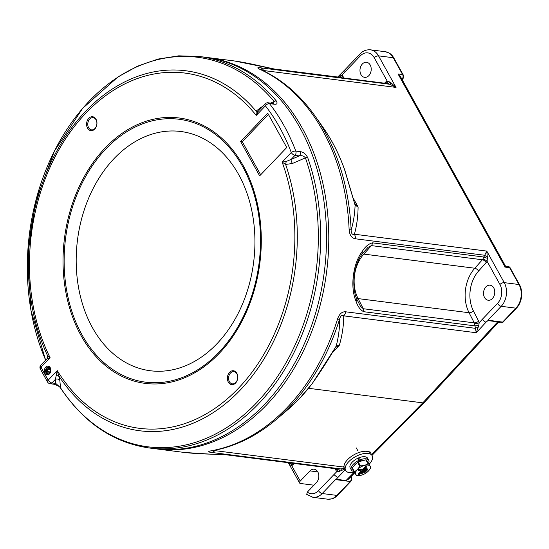 <?xml version="1.0" encoding="UTF-8"?>
<svg xmlns="http://www.w3.org/2000/svg" width="549" height="549" viewBox="0 0 549 549"><rect width="100%" height="100%" fill="white"/><g stroke="black" fill="none" stroke-linecap="round" stroke-linejoin="round"><path stroke-width="0.82" d="M216.237 449.995L214.831 450.633L344.045 467.096M345.225 469.718L336.214 479.27L346.021 480.519L348.512 479.133L354.729 472.847M308.531 388.294L422.812 402.856L497.737 321.831L487.931 320.582L487.91 320.211L502.637 322.085A3.376 1.62 43.7 0 0 503.159 322.078A3.267 2.402 97.3 0 1 502.04 322.764A3.376 3.376 0 0 1 500.77 322.839A3.376 2.484 -82.7 0 0 502.637 322.085L515.936 308.174A16.868 12.414 -82.7 0 0 518.977 284.519L509.637 267.672A3.376 2.484 -82.7 0 0 508.017 266.464L505.512 266.148L400.372 76.448L398.073 73.998L402.609 74.575A3.376 1.613 -29 0 1 403.11 74.719A3.267 2.402 97.3 0 1 402.52 79.303L402.156 79.674M311.832 384.046A8.434 3.534 37.4 0 0 312.086 383.785L299.246 398.828L287.031 410.357A183.222 134.869 -82.7 0 0 299.088 398.972A183.222 134.869 -82.7 0 0 311.832 384.046C320.369 372.133 328.494 359.465 336.208 346.042L339.378 345.225L335.164 347.737M486.16 262.566A3.376 1.558 -138.2 0 0 482.386 259.759L371.399 245.616L363.815 254.098A32.892 24.211 -82.7 0 0 358.085 298.594L469.072 312.731A32.892 24.211 97.3 0 1 474.803 268.235L482.386 259.759A3.376 2.484 -82.7 0 0 482.846 259.114L486.764 251.085L487.402 258.174L487.073 261.269A6.746 4.968 97.3 0 1 486.16 262.566L478.577 271.041A29.516 21.727 -82.7 0 0 473.437 310.974L478.625 321.11A6.746 4.968 97.3 0 1 479.202 322.675L482.146 319.491L485.865 322.352L476.257 332.735L474.549 323.649A3.376 1.05 166.3 0 0 479.202 322.675L478.694 325.742L476.257 332.735L343.695 315.847C341.945 314.673 340.572 315.771 339.577 319.134C339.762 327.623 338.637 336.592 336.208 346.042A8.434 6.382 39.5 0 1 335.384 347.49L335.357 347.524M500.77 322.839L498.245 322.517L424.329 402.451L422.812 402.856L371.591 454.661M351.113 476.498L351.339 476.903A3.267 2.402 97.3 0 1 350.749 481.487L337.45 495.397A16.758 12.339 97.3 0 1 331.713 498.911L327.616 499.178A16.868 12.414 -82.7 0 0 336.928 495.404L350.228 481.494A3.376 2.484 -82.7 0 0 350.838 476.772A3.376 1.613 -29 0 1 351.339 476.903M313.925 485.206L300.481 483.491A3.376 1.613 151 0 1 299.582 482.99A3.376 1.613 151 0 1 300.269 481.068L309.986 470.898A7.59 5.586 -82.7 0 1 314.172 469.203A7.59 5.586 -82.7 0 1 318.701 474.508A7.59 5.586 -82.7 0 1 316.45 482.564L307.33 492.103A13.492 9.93 -82.7 0 0 318.502 490.648L336.887 471.522A6.746 4.968 97.3 0 1 335.94 470.349L334.924 468.654M393.77 57.871A3.376 1.613 151 0 0 393.269 57.734A16.868 12.414 -82.7 0 0 385.172 51.695L389.076 52.985A16.758 12.339 97.3 0 1 393.77 57.871L403.11 74.719M508.017 266.464A3.376 3.376 0 0 1 509.225 266.862A3.267 2.402 97.3 0 1 510.145 267.809L519.478 284.656A16.758 12.339 97.3 0 1 516.451 308.167L503.159 322.078M350.749 481.487A3.376 1.62 -136.3 0 1 350.228 481.494L335.508 479.62L322.208 493.53A16.868 12.414 97.3 0 1 312.889 497.305L306.706 494.375L307.33 492.103M338.026 76.743L344.793 69.901L344.944 71.967L341.924 75.021A6.746 4.968 97.3 0 1 342.871 76.201L343.962 78.027M368.825 75.645A7.59 5.586 97.3 0 1 364.632 77.34A7.59 5.586 97.3 0 1 360.103 72.036A7.59 5.586 97.3 0 1 362.361 63.979A7.59 5.586 97.3 0 1 366.554 62.284A7.59 5.586 97.3 0 1 371.083 67.589A7.59 5.586 97.3 0 1 368.825 75.645M510.145 267.809A3.376 1.613 151 0 0 509.637 267.672L505.107 267.095C505.759 265.853 505.67 265.84 504.833 267.054M492.384 298.546A7.59 5.586 -82.7 0 0 494.635 290.49A7.59 5.586 -82.7 0 0 490.106 285.185A7.59 5.586 -82.7 0 0 485.92 286.88A7.59 5.586 -82.7 0 0 483.662 294.937A7.59 5.586 -82.7 0 0 488.191 300.241A7.59 5.586 -82.7 0 0 492.384 298.546M485.865 322.352L487.931 320.582M497.826 321.467C498.451 322.73 498.417 322.853 497.737 321.831M335.508 479.62L336.214 479.27M337.553 477.479L333.867 474.583M290.064 462.937A3.376 2.011 -118.8 0 1 291.704 465.614L289.851 464.797L288.019 462.484M288.445 462.732A3.376 2.958 -62.4 0 1 289.851 464.797M288.3 462.711A3.376 3.157 -54.9 0 1 289.131 463.967M337.354 77.203L339.9 75.35L341.924 75.021A3.376 2.024 132.7 0 1 339.207 77.416M337.621 77.086A3.376 3.17 68.9 0 0 338.726 76.139M338.136 77.553L337.251 77.1M273.34 68.906L337.937 77.052A3.376 2.917 78 0 0 339.9 75.35M386.661 83.469A3.376 2.011 61.2 0 0 387.107 80.929L390.95 82.741L396.035 87.415L389.865 84.278A3.376 0.782 107 0 0 390.95 82.741M261.001 69.737L261.557 69.895A8.434 5.559 115 0 0 260.439 69.579C256.822 67.884 256.932 67.301 260.761 67.829L389.865 84.278L387.265 83.544L275.859 69.346A3.376 2.484 97.3 0 1 276.291 69.455L234.299 60.946C241.615 61.975 250.076 63.609 259.691 65.832L259.704 65.853M276.291 69.455L387.978 83.688A3.376 1.27 107.7 0 0 389.66 81.835M384.526 83.194L385.954 81.794A6.746 4.968 97.3 0 1 387.107 80.929L374.233 57.707A13.492 9.93 -82.7 0 0 360.302 55.895A3.376 1.62 43.7 0 1 360.13 53.857C362.814 50.913 366.252 49.568 370.451 49.822A16.868 12.414 97.3 0 1 378.542 55.854L396.035 87.415L263.678 70.546L264.81 71.473M354.476 203.199L358.099 206.952C357.989 216.8 356.754 225.886 354.4 234.224L486.764 251.085L504.256 282.646L518.977 284.519A3.376 1.613 151 0 1 519.478 284.656M352.842 197.468L358.099 206.952L355.1 205.244A8.434 6.259 -23.8 0 0 354.709 203.658L344.882 170.368C339.303 154.509 332.035 140.201 323.08 127.437L315.208 116.237A196.213 144.428 97.3 0 1 351.12 230.079C353.412 222.475 354.743 214.199 355.1 205.244L344.683 170.005A8.434 3.212 -19.4 0 1 344.882 170.368M260.761 67.829A8.434 6.211 -82.7 0 1 263.678 70.546L260.83 69.545M349.123 229.571A8.434 1.29 177.6 0 1 351.12 230.079C351.291 233.613 352.383 234.993 354.4 234.224A8.434 6.211 -82.7 0 1 355.539 238.808C351.71 238.273 349.569 235.192 349.123 229.571A197.345 145.265 -82.7 0 0 260.439 69.579M355.539 238.808L484.643 255.258A3.376 1.558 -159.3 0 0 487.347 256.644M478.694 325.742A3.376 1.173 -178.3 0 0 475.159 325.9L363.527 311.681C360.069 309.67 357.564 306.143 356.013 301.099C349.919 287.182 353.041 263.088 362.436 251.188C365.215 246.686 368.537 243.9 372.394 242.83L484.081 257.062A3.376 1.215 -166 0 0 487.402 258.174M482.846 259.114A3.376 1.084 -151 0 1 487.073 261.269L499.947 284.492A3.376 1.613 151 0 1 504.256 282.646A16.868 12.414 97.3 0 1 501.21 306.301L487.91 320.211M372.394 242.83A3.376 2.484 -82.7 0 1 371.399 245.616L368.07 247.29L362.573 253.405A3.376 1.983 -141.3 0 0 362.436 251.188M361.825 253.858A3.376 1.983 -141.3 0 0 362.573 253.405C353.59 264.556 351.346 286.564 356.706 298.979L360.467 306.253L363.273 308.73L474.261 322.867L469.072 312.731A3.376 1.551 152.9 0 0 473.437 310.974M287.031 410.357L276.6 419.223A196.213 144.428 97.3 0 0 289.515 407.022A196.213 144.428 97.3 0 0 339.577 319.134A8.434 1.324 -162.8 0 1 337.511 319.134C339.303 313.877 342.082 311.434 345.856 311.818L475.256 328.309A3.376 1.592 173.6 0 1 478.124 327.623M345.856 311.818A8.434 6.211 -82.7 0 1 343.695 315.847C343.756 325.125 342.315 334.917 339.378 345.225L331.534 353.707M212.017 450.832L214.831 450.633A8.434 6.211 -82.7 0 1 211.427 452.424C207.714 451.978 207.817 451.402 211.742 450.688A197.345 145.265 -82.7 0 0 287.161 407.53A197.345 145.265 -82.7 0 0 337.511 319.134M344.861 469.066L339.55 471.275L336.887 471.522A3.376 2.024 -47.3 0 0 337.059 468.921M209.691 454.105L226.689 454.805A3.376 2.484 -82.7 0 1 226.25 454.805L337.628 468.997L340.826 468.915A3.376 0.748 -92.3 0 1 341.451 470.582M211.427 452.424L340.826 468.915L344.511 468.434M226.689 454.805L338.321 469.031A3.376 1.345 -93.1 0 1 339.55 471.275M226.25 454.805L209.711 454.119C200.104 453.845 191.67 453.289 184.416 452.465L209.725 454.105M206.362 57.391A197.345 145.265 97.3 0 1 207.495 57.528A197.345 145.265 97.3 0 1 325.255 195.499A197.345 145.265 97.3 0 1 266.594 404.915A197.345 145.265 97.3 0 1 157.611 449.048A197.345 145.265 97.3 0 1 156.479 448.897M356.706 298.979A3.376 1.99 155.9 0 1 356.013 301.099M212.243 450.695L212.895 450.66A8.434 5.559 -100.4 0 1 211.742 450.688M49.472 373.883A4.385 3.225 97.3 0 1 44.943 373.299A4.385 3.225 97.3 0 1 45.739 367.144A4.385 3.225 97.3 0 1 50.261 367.734A4.385 3.225 97.3 0 1 49.472 373.883M46.658 367.864A3.541 2.608 -82.7 0 0 45.608 371.625A3.541 2.608 -82.7 0 0 47.722 374.102A3.541 2.608 -82.7 0 0 49.678 373.313A3.541 2.608 -82.7 0 0 50.734 369.552A3.541 2.608 -82.7 0 0 48.621 367.075A3.541 2.608 -82.7 0 0 46.658 367.864M94.751 129.07A7 5.154 97.3 0 1 87.524 128.13A7 5.154 97.3 0 1 88.787 118.31A7 5.154 97.3 0 1 96.013 119.25A7 5.154 97.3 0 1 94.751 129.07M89.713 119.03A6.156 4.529 -82.7 0 0 87.881 125.563A6.156 4.529 -82.7 0 0 91.553 129.866A6.156 4.529 -82.7 0 0 94.956 128.493A6.156 4.529 -82.7 0 0 96.789 121.96A6.156 4.529 -82.7 0 0 93.11 117.658A6.156 4.529 -82.7 0 0 89.713 119.03M235.542 383.072A7 5.154 97.3 0 1 228.322 382.131A7 5.154 97.3 0 1 229.585 372.311A7 5.154 97.3 0 1 236.811 373.251A7 5.154 97.3 0 1 235.542 383.072M230.511 373.032A6.156 4.529 -82.7 0 0 228.679 379.565A6.156 4.529 -82.7 0 0 232.351 383.868A6.156 4.529 -82.7 0 0 235.754 382.495A6.156 4.529 -82.7 0 0 237.58 375.962A6.156 4.529 -82.7 0 0 233.908 371.659A6.156 4.529 -82.7 0 0 230.511 373.032M286.214 161.468L285.617 164.432A181.465 133.572 97.3 0 1 233.352 396.872A181.465 133.572 97.3 0 1 58.619 375.591L59.841 380.443L60.486 387.759A196.357 144.538 -82.7 0 0 256.452 402.911A196.357 144.538 -82.7 0 0 305.422 157.858A3.376 1.283 -19.3 0 1 307.694 157.59A197.345 145.265 97.3 0 1 258.476 403.879A197.345 145.265 97.3 0 1 149.486 448.011L155.346 448.759A197.345 145.265 -82.7 0 0 264.33 404.62A197.345 145.265 -82.7 0 0 322.99 195.211A197.345 145.265 -82.7 0 0 205.23 57.24L199.369 56.492A197.345 145.265 97.3 0 1 276.312 100.968C277.801 103.548 276.984 104.619 273.855 104.173L269.477 103.617A3.376 1.846 142 0 0 265.414 105.847L256.266 115.42L256.081 111.152A3.376 1.688 -148.3 0 0 258.325 111.145L256.266 115.42A179.077 131.822 -82.7 0 0 85.898 113.101A179.077 131.822 -82.7 0 0 50.096 357.674L47.015 358.778A3.376 3.308 106.2 0 0 47.516 355.567L50.096 357.674L41.051 367.13A3.376 1.537 153.3 0 0 40.303 368.935L40.303 368.935A3.376 3.376 0 0 1 40.88 365.085A3.376 1.62 43.7 0 0 41.051 367.13A193.969 142.781 -82.7 0 0 48.237 380.086L57.274 370.637L58.619 375.591A3.376 1.407 -20.3 0 0 56.231 375.399L57.274 370.637A179.077 131.822 -82.7 0 0 231.603 395.019A179.077 131.822 -82.7 0 0 282.124 162.072L286.214 161.468L299.356 155.937L294.978 155.381L290.949 159.594A3.376 0.583 66.5 0 0 292.37 163.513L285.617 164.432L282.124 162.072L291.279 152.498A3.376 1.338 -20.8 0 1 295.787 151.078L300.166 151.634A3.376 2.484 97.3 0 1 299.356 155.937C301.724 155.271 303.748 155.916 305.422 157.858L292.37 163.513M307.694 157.59C305.704 153.892 303.192 151.908 300.166 151.634M59.841 380.443A3.376 2.896 -5 0 0 55.442 379.304L51.942 382.969A3.376 2.484 97.3 0 1 50.076 383.724A3.376 3.376 0 0 1 47.626 382.138L47.626 382.138A3.376 1.681 -31.4 0 1 48.237 380.086A3.376 1.62 43.7 0 0 51.942 382.969L55.806 383.463L60.486 387.759A3.376 1.729 146.7 0 0 60.63 388.164L60.63 388.164C83.935 422.888 113.554 442.837 149.486 448.011M47.145 358.257L47.516 355.567A181.465 133.572 97.3 0 1 85.548 111.351A181.465 133.572 97.3 0 1 256.081 111.152L261.159 107.213A3.376 0.583 -113.5 0 0 261.496 107.721M114.199 158.462A120.595 88.773 -82.7 0 0 92.431 327.623A120.595 88.773 -82.7 0 0 216.924 343.784A120.595 88.773 -82.7 0 0 238.698 174.63A120.595 88.773 -82.7 0 0 114.199 158.462M268.42 114.418L242.315 141.724L260.651 174.808M273.855 104.173A3.376 2.484 97.3 0 0 272.482 103.342L268.111 102.787A3.376 2.484 97.3 0 1 269.477 103.617A197.345 145.265 97.3 0 1 295.787 151.078A3.376 2.484 97.3 0 1 294.978 155.381A3.376 1.62 -136.3 0 1 291.279 152.498A193.969 142.781 -82.7 0 0 265.414 105.847A3.376 1.62 -136.3 0 1 265.242 103.802L258.325 111.145M47.015 358.778L47.31 358.277M47.255 357.934A3.376 2.896 -5 0 0 47.077 357.413M50.076 383.724L53.946 384.218A3.376 2.484 97.3 0 0 55.806 383.463L55.442 379.304L56.231 375.399M259.65 175.852L286.756 147.503L267.72 113.156L240.613 141.512L259.65 175.852M242.315 141.724L240.613 141.512M261.159 107.213L262.573 106.595M270.575 103.102L274.198 101.524L273.429 103.336M45.642 360.103A196.357 144.538 -82.7 0 1 89.199 101.181A196.357 144.538 -82.7 0 1 274.198 101.524A3.376 1.887 -39.9 0 1 276.312 100.968M353.892 471.419A9.951 4.756 -29 0 1 351.326 469.951L350.18 467.872A9.951 4.756 -29 0 1 357.488 458.415L359.293 460.179L359.444 461.531M351.326 469.951A9.951 4.756 -29 0 1 359.293 460.179M368.736 460.295A9.951 4.756 -29 0 0 360.268 459.774L358.463 457.969A9.951 4.756 -29 0 1 367.583 458.223L368.736 460.295A9.951 4.756 -29 0 1 368.619 463.267M358.463 457.969L358.648 459.547M360.268 459.774L360.425 461.126M49.396 367.35A3.376 2.484 -82.7 0 0 46.631 369.319A3.376 2.484 -82.7 0 0 47.111 373.279A3.376 2.484 -82.7 0 0 48.545 374.034M47.104 371.536L47.53 369.141L49.259 368.276L50.563 369.806L50.144 372.201L48.415 373.066L47.104 371.536L50.192 371.934M50.302 369.498L47.53 369.141M354.448 472.408A15.18 7.254 -29 0 1 345.602 470.411A15.18 7.254 -29 0 1 357.227 455.752A15.18 7.254 -29 0 1 372.16 455.691L371.007 453.618A15.18 7.254 151 0 0 357.831 452.925A15.18 7.254 151 0 0 344.504 464.104A15.18 7.254 151 0 0 344.456 468.338A15.18 7.254 -29 0 1 356.081 453.68A15.18 7.254 -29 0 1 371.007 453.618L369.861 451.546M366.176 467.734L361.002 473.073L361.215 473.464L361.997 473.574L367.178 468.228L366.176 467.734L366.396 468.119L361.215 473.464M367.123 472.215L368.386 471.069A8.249 3.939 151 0 0 370.033 466.163A8.249 3.939 151 0 0 364.55 465.401A8.249 3.939 151 0 0 357.426 469.539A8.249 3.939 151 0 0 355.779 474.446A8.249 3.939 151 0 0 361.263 475.214A8.249 3.939 151 0 0 362.285 474.899A8.249 3.939 151 0 0 367.123 472.215A8.249 3.939 151 0 0 368.386 471.069L370.788 467.851A9.319 4.454 -29 0 0 370.932 467.412L366.355 459.911A9.319 4.454 151 0 0 365.86 459.842L358.209 461.887A9.319 4.454 151 0 0 357.571 462.258L359.821 466.321A9.319 4.454 -29 0 1 360.46 465.95L358.209 461.887M358.394 474.405L359.176 474.514L366.636 466.822L365.634 466.321L362.271 469.793L358.909 469.326L358.181 470.074L361.757 470.932L358.394 474.405L358.181 474.013L361.235 470.857M366.718 469.141L363.822 472.133L364.035 472.524L364.817 472.627L367.72 469.642L366.718 469.141L366.938 469.532L364.035 472.524M352.245 467.755A9.319 4.454 151 0 0 352.101 468.194L354.352 472.25A9.319 4.454 -29 0 1 354.496 471.817L352.245 467.755L357.571 462.258M365.86 459.842L368.111 463.898A9.319 4.454 -29 0 1 368.605 463.967L366.355 459.911M362.038 474.981L357.166 475.763A9.319 4.454 -29 0 1 356.678 475.695L354.352 472.25M368.605 463.967L370.932 467.412M368.111 463.898L364.55 465.401L360.46 465.95M354.496 471.817L357.426 469.539L359.821 466.321M366.636 466.822L365.854 466.712L362.484 470.184L362.271 469.793M365.854 466.712L365.634 466.321M362.484 470.184L358.909 469.326M359.121 469.711L358.394 470.459M367.178 468.228L366.396 468.119M367.72 469.642L366.938 469.532M372.16 455.691A15.18 7.254 -29 0 1 369.175 464.241M346.021 480.519L353.947 472.504M402.52 79.303A3.376 1.62 -136.3 0 1 401.998 79.31A3.376 2.484 -82.7 0 0 402.609 74.575L393.269 57.734L378.542 55.854A3.376 1.613 151 0 0 374.233 57.707M516.451 308.167A3.376 1.62 -136.3 0 1 515.936 308.174L501.21 306.301A3.376 1.62 -136.3 0 1 497.511 303.419A13.492 9.93 -82.7 0 0 499.947 284.492M337.45 495.397A3.376 1.62 -136.3 0 1 336.928 495.404L322.208 493.53A3.376 1.62 -136.3 0 1 318.502 490.648M360.302 55.895L344.944 71.967M340.915 77.635A3.376 1.668 149.1 0 0 342.871 76.201M386.311 83.421A3.376 1.674 45.6 0 0 385.954 81.794M505.107 267.095L398.073 73.998M482.146 319.491L497.511 303.419M362.196 253.892L474.803 268.235A3.376 1.558 -138.2 0 1 478.577 271.041M474.549 323.649A3.376 2.484 -82.7 0 0 474.261 322.867A3.376 1.551 152.9 0 0 478.625 321.11M294.175 463.459L292.85 464.749A6.746 4.968 97.3 0 1 291.704 465.614L300.269 481.068M291.622 463.136A3.376 1.674 -134.4 0 1 292.85 464.749M336.695 468.873A3.376 1.668 -30.9 0 1 335.94 470.349M344.683 170.005A183.222 134.869 -82.7 0 0 323.08 127.437M356.452 298.382L358.085 298.594L363.273 308.73A3.376 2.484 97.3 0 1 363.527 311.681M317.809 471.9L309.986 470.898M218.77 352.527A132.515 97.544 -82.7 0 0 242.692 166.656A132.515 97.544 -82.7 0 0 105.895 148.896A132.515 97.544 -82.7 0 0 81.966 334.766A132.515 97.544 -82.7 0 0 218.77 352.527M105.188 147.907A133.778 98.47 97.3 0 1 243.296 165.832A133.778 98.47 97.3 0 1 219.14 353.474A133.778 98.47 97.3 0 1 81.039 335.549A133.778 98.47 97.3 0 1 105.188 147.907M356.26 463.466A7.295 3.486 -29 0 1 356.802 463.054M359.245 461.613A7.295 3.486 -29 0 1 360.624 461.05M363.767 460.398A7.583 3.623 151 0 0 359.286 461.599M356.781 463.075A7.583 3.623 151 0 0 355.059 464.55A7.583 3.623 151 0 0 353.851 466.094M312.086 383.785L335.384 347.49M424.302 402.479L371.989 455.382M312.889 497.305L327.616 499.178M360.13 53.857L344.786 69.908M370.451 49.822L385.172 51.695M288.575 463.136L299.582 482.99M207.495 57.528L234.299 60.946M259.691 65.832L275.859 69.346M261.557 69.895C282.495 79.797 300.385 95.245 315.208 116.237M212.895 450.66C235.706 446.344 256.939 435.865 276.6 419.223M157.611 449.048L184.416 452.465M40.88 365.085L46.569 359.142M268.111 102.787A3.376 3.376 0 0 0 265.242 103.802M272.482 103.342L273.258 103.418M199.369 56.492L178.72 55.84L157.995 59.079L137.627 66.148L118.021 76.881L82.59 108.4L54.385 151.119L35.555 201.709L27.546 256.232L30.984 310.446L45.608 360.144M47.626 382.138L40.303 368.935M53.946 384.218C57.769 385.46 59.999 386.777 60.63 388.164M345.602 470.411L343.303 466.266M353.803 466.149L356.967 462.882M359.032 461.668L363.857 460.378M356.28 447.915L357.694 450.468"/></g></svg>
